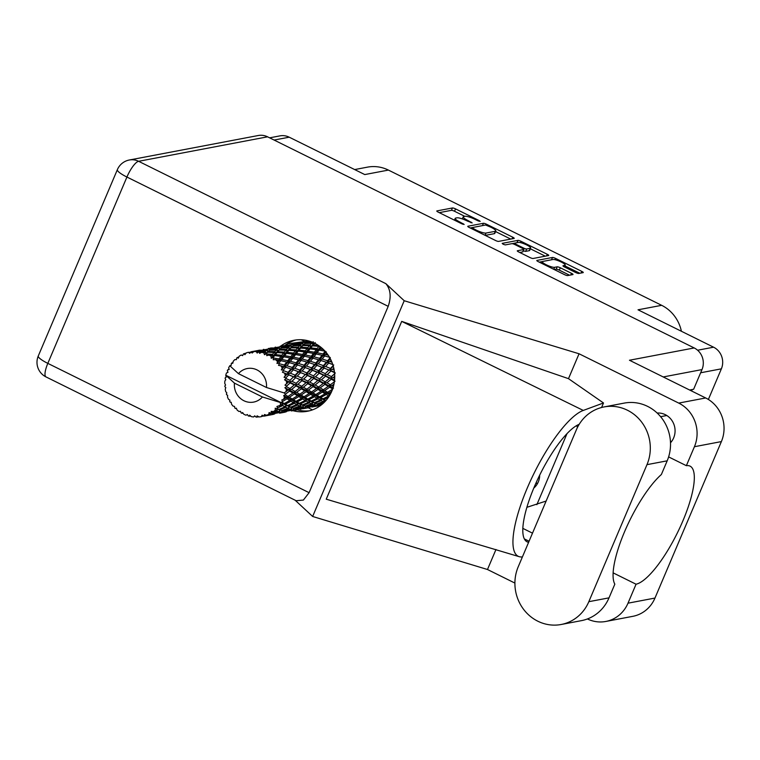 <?xml version="1.0" encoding="UTF-8"?>
<svg xmlns="http://www.w3.org/2000/svg" width="760" height="760" viewBox="0 0 760 760"><rect width="100%" height="100%" fill="white"/><g stroke="black" fill="none" stroke-linecap="round" stroke-linejoin="round"><path stroke-width="1.14" d="M542.725 261.449A6.897 1.358 23 0 0 542.317 261.687A6.897 1.358 23 0 0 546.355 264.822A6.897 1.358 23 0 0 554.6 267.32L557.213 266.827A2.575 0.513 23 0 1 560.291 267.767L571.51 273.315A2.575 0.513 23 0 1 573.021 274.483A2.575 0.513 23 0 1 572.869 274.578L567.606 275.576A2.575 0.513 23 0 1 564.528 274.635L538.327 261.677A2.575 0.513 23 0 1 536.817 260.499A2.575 0.513 23 0 1 536.968 260.414L552.491 257.459A2.575 0.513 23 0 1 555.569 258.4L581.77 271.367A2.575 0.513 23 0 1 583.281 272.536A2.575 0.513 23 0 1 583.129 272.631L578.778 273.457A2.575 0.513 23 0 1 575.69 272.517L564.481 266.969A2.575 0.513 23 0 1 562.97 265.8A2.575 0.513 23 0 1 563.122 265.705L564.822 265.382A6.897 1.358 23 0 0 565.231 265.135A6.897 1.358 23 0 0 560.319 261.592A6.897 1.358 23 0 0 552.947 259.502L542.725 261.449M503.13 244.255L505.286 244.91L511.841 243.666A2.575 0.513 23 0 1 514.928 244.606L522.367 248.282A2.575 0.513 23 0 1 523.878 249.451A2.575 0.513 23 0 1 523.716 249.546L517.427 250.743A2.575 0.513 23 0 0 517.275 250.828A2.575 0.513 23 0 0 518.785 252.006L529.995 257.555A2.575 0.513 23 0 0 533.083 258.485L548.596 255.541A2.575 0.513 23 0 0 548.758 255.445A2.575 0.513 23 0 0 547.247 254.277L521.047 241.309A2.575 0.513 23 0 0 517.959 240.379L502.179 243.371L503.13 244.255M533.795 488.072A17.071 16.055 -100.8 0 0 538.298 481.925A17.071 16.055 -100.8 0 0 539.686 475.152M498.55 241.405L514.073 238.45A2.575 0.513 23 0 0 514.225 238.364A2.575 0.513 23 0 0 512.715 237.186L486.514 224.228A2.575 0.513 23 0 0 483.436 223.288L467.913 226.233A2.575 0.513 23 0 0 467.761 226.328A2.575 0.513 23 0 0 469.272 227.496L495.472 240.464A2.575 0.513 23 0 0 498.55 241.405M474.876 219.288L477.926 220.799L480.187 221.388L479.132 220.571L455.544 208.895A2.575 0.513 23 0 0 452.456 207.964L436.933 210.909A2.575 0.513 23 0 0 436.781 211.005A2.575 0.513 23 0 0 438.292 212.173L461.89 223.848L464.151 224.438L460.037 222.11A8.255 1.624 23 0 1 455.202 218.357A8.255 1.624 23 0 1 455.696 218.063L456.988 217.816A8.255 1.624 23 0 1 466.849 220.809L472.169 222.917L468.055 220.581A8.255 1.624 23 0 1 463.22 216.837A8.255 1.624 23 0 1 463.714 216.543L465.006 216.296A8.255 1.624 23 0 1 474.876 219.288M697.604 350.227L713.583 347.197L638.029 309.805L661.665 305.32L388.408 170.088L364.772 174.572L289.218 137.189L274.113 140.049M354.663 169.575L367.46 167.143A36.774 34.58 79.2 0 1 388.408 170.088M661.665 305.32A36.774 34.58 79.2 0 1 681.397 331.265M713.583 347.197A16.292 15.314 79.2 0 1 721.373 368.837L708.377 399.465M691.609 391.001L692.236 389.528M297.692 409.621L298.955 410.248M566.998 433.666L536.855 504.668M464.787 216.343L454.537 211.27A2.575 0.513 23 0 0 451.449 210.33L439.261 212.648M485.222 235.391L494.314 233.671L495.32 231.296A8.255 1.624 23 0 0 495.805 231.002A8.255 1.624 23 0 0 490.969 227.259L485.592 225.007L470.231 227.971M510.748 239.086L495.567 231.572M471.466 228.589L471.865 227.658L476.14 230.071A8.255 1.624 23 0 0 486.001 233.064L495.32 231.296M494.314 233.671A8.255 1.624 23 0 0 494.798 233.377L495.805 231.002M530.356 248.786L545.271 256.167M519.745 252.481L522.718 251.921A2.575 0.513 23 0 0 522.87 251.826A2.575 0.513 23 0 0 522.823 251.655M512.135 243.666L514.625 243.19A2.575 0.513 23 0 0 516.135 244.369L523.573 248.054A2.575 0.513 23 0 0 526.651 248.985L530.252 248.302A6.897 1.358 23 0 0 530.66 248.064A6.897 1.358 23 0 0 525.749 244.511A6.897 1.358 23 0 0 518.377 242.43L514.776 243.114A2.575 0.513 23 0 0 514.625 243.2L514.168 244.264M523.317 250.762A2.575 0.513 23 0 0 525.644 251.36L529.245 250.677A6.897 1.358 23 0 0 529.653 250.429L530.66 248.064M569.544 275.205L559.293 270.132A2.575 0.513 23 0 0 556.206 269.202L554.278 269.562M542.431 261.554L539.286 262.152M579.804 273.258L564.917 265.895M269.638 137.835L279.946 135.879A16.292 15.314 79.2 0 1 289.218 137.189M518.234 566.76A40.983 38.532 -100.8 0 0 537.823 621.205A40.983 38.532 -100.8 0 0 561.174 624.492A40.983 38.532 -100.8 0 0 588.819 601.692L646.978 464.654A40.983 38.532 -100.8 0 0 641.829 422.341A40.983 38.532 -100.8 0 0 604.048 406.933A40.983 38.532 -100.8 0 0 576.403 429.733L518.234 566.76M670.491 442.795A17.471 16.425 -100.8 0 0 665.313 414.675A17.471 16.425 -100.8 0 0 657.172 413.041M292.913 410.675A36.119 33.962 -100.8 0 0 307.43 411.264A36.119 33.962 -100.8 0 0 334.523 380.522A36.119 33.962 -100.8 0 0 314.526 343.178A36.119 33.962 -100.8 0 0 293.949 340.28A36.119 33.962 -100.8 0 0 280.649 346.161M285.019 345.534L284.639 345.629A36.119 33.962 79.2 0 1 296.162 339.948M561.174 624.492L581.381 620.654A40.983 38.532 -100.8 0 0 609.017 597.854L614.831 584.155A65.673 18.221 116.3 0 1 624.482 531.924A65.673 18.221 116.3 0 1 661.371 474.515L667.185 460.826A40.983 38.532 -100.8 0 0 662.036 418.503A40.983 38.532 -100.8 0 0 624.255 403.094L604.048 406.933M267.577 136.819L138.605 161.3A16.292 15.314 79.2 0 0 129.333 159.999L258.295 135.508A16.292 15.314 79.2 0 1 267.577 136.819L694.203 347.947L629.461 360.24L705.688 397.964A32.841 30.875 79.2 0 1 721.382 441.588L654.968 598.063A32.841 30.875 79.2 0 1 632.823 616.332L605.853 621.452A32.841 30.875 -100.8 0 0 627.997 603.183L654.968 598.063M514.9 583.072L487.483 569.506L312.645 516.467L295.165 500.232M587.404 618.953A32.841 30.875 -100.8 0 0 605.853 621.452M613.12 572.859L636.053 584.212L627.997 603.183M495.966 549.508L487.483 569.506M721.382 441.588L694.422 446.719L686.365 465.68L668.619 456.902M694.422 446.719A32.841 30.875 -100.8 0 0 678.718 403.085L579.053 353.77L568.489 378.66L603.497 402.971L601.578 407.493M583.281 410.428A81.444 22.591 116.3 0 0 528.57 485.032A81.444 22.591 116.3 0 0 518.928 556.586L326.24 499.187L401.717 321.385L583.281 410.428L603.497 402.971M568.489 378.66L401.717 321.385M579.053 353.77L404.215 300.732L312.645 516.467M694.203 347.947A16.292 15.314 79.2 0 1 701.993 369.588L693.633 389.262L689.633 390.022M404.215 300.732L385.852 283.66C390.63 289.408 391.409 296.96 388.198 306.337L309.101 492.679L303.382 500.07L296.172 500.726L46.046 376.941A16.292 4.522 -63.7 0 1 47.823 363.375L309.101 492.679M309.615 410.77A36.119 33.962 79.2 0 1 297.217 409.82M636.053 584.212A65.673 18.221 116.3 0 0 680.361 526.614A65.673 18.221 116.3 0 0 690.07 466.137A65.673 18.221 116.3 0 0 686.365 465.68M526.87 507.319L546.136 501.049M577.495 427.367L576.612 425.59M518.928 556.586L518.928 556.586A81.444 22.591 116.3 0 0 521.084 556.957L522.386 556.994M528.628 542.288A65.673 18.221 -63.7 0 1 527.041 541.794A65.673 18.221 -63.7 0 1 535.686 483.692A65.673 18.221 -63.7 0 1 579.206 424.298M312.474 409.868L308.227 407.769M319.323 406.381L318.278 405.859M304.836 341.544L287.118 343.89M304.865 341.553L301.207 339.748M537.747 483.103L535.781 483.474M539.514 477.536L538.431 477.736M285.712 397.983L283.508 399.389A32.841 30.875 -100.8 0 0 283.983 398.306A32.841 30.875 -100.8 0 0 284.43 397.214L285.712 397.983L286.416 397.072L289.38 397.28L294.415 393.908L297.474 395.741L292.239 399.019L289.38 397.28M309.244 393.509L304.01 396.786L301.15 395.048L306.185 391.666L309.244 393.509L309.956 392.597L312.93 392.815L317.955 389.433L321.024 391.276L315.78 394.554L312.93 392.815M332.794 389.034L327.55 392.312L324.7 390.573L329.726 387.201L332.794 389.034M298.632 342.741L304.048 341.724A32.841 30.875 -100.8 0 0 303.173 341.876A32.841 30.875 -100.8 0 0 302.793 341.952M310.251 341.411A32.841 30.875 -100.8 0 0 309.377 341.373L307.914 341.373A32.841 30.875 -100.8 0 0 305.491 341.534L299.202 342.646M313.253 341.734L312.227 342.665L305.539 342.959L306.907 341.952L310.83 341.61M318.221 345.297L313.091 345.012L314.801 343.311M323.447 349.514L319.96 348.983L321.138 347.444M328.225 355.233L325.726 354.606L326.781 353.248M331.94 362.216L330.03 361.551L331.094 360.297M334.172 370.072L332.576 369.369L333.783 368.125M334.695 378.337L333.231 377.568L334.733 376.257M333.412 386.498L331.94 385.633L333.972 384.151M330.41 394.05L328.785 393.062L331.731 391.315M322.858 403.655L319.466 404.69L317.794 404.206L324.092 401.974L324.32 400.178L326.021 400.463L323.969 399.389L328.472 397.271M312.084 407.027L318.326 405.688A32.841 30.875 -100.8 0 0 320.625 404.899L321.974 404.329A32.841 30.875 -100.8 0 0 322.183 404.234M314.763 406.514A32.841 30.875 -100.8 0 0 315.428 406.401A32.841 30.875 -100.8 0 0 316.93 406.077L311.866 407.075M309.187 407.426L310.688 406.904M264.993 415.976L263.729 416.147L262.105 415.169L261.364 416.66A32.841 30.875 -100.8 0 1 259.113 416.964L257.099 415.834L256.69 417.088A32.841 30.875 -100.8 0 1 256.044 417.088L254.704 415.834L253.622 416.955A32.841 30.875 -100.8 0 1 251.36 416.651L249.669 415.15L248.966 416.128A32.841 30.875 -100.8 0 1 248.34 415.957L247.333 414.523L246.002 415.197A32.841 30.875 -100.8 0 1 243.874 414.305L242.582 412.537L241.67 413.174A32.841 30.875 -100.8 0 1 241.091 412.841L240.464 411.312L239.001 411.492A32.841 30.875 -100.8 0 1 237.13 410.077L236.303 408.158L235.248 408.405A32.841 30.875 -100.8 0 1 234.773 407.94L234.526 406.419L233.044 406.087A32.841 30.875 -100.8 0 1 231.562 404.225L231.211 402.277L230.118 402.125L231.239 402.448M263.729 416.147A32.841 30.875 -100.8 0 0 264.356 415.986L271.643 414.627L264.784 416.014M266.655 415.226A32.841 30.875 -100.8 0 0 268.755 414.342L266.655 415.226L264.413 414.542L264.356 415.986M270.911 413.212A32.841 30.875 -100.8 0 0 271.472 412.889L277.01 410.913L278.797 411.606L272.384 413.63L269.087 412.575L268.755 414.342M273.514 411.54A32.841 30.875 -100.8 0 0 275.32 410.124L276.155 410.523L273.514 411.54L271.159 411.359L271.472 412.889M277.134 408.462A32.841 30.875 -100.8 0 0 277.599 407.997L282.758 405.536L284.971 406.79L278.939 409.402L275.196 408.205L275.32 410.124M279.243 406.153A32.841 30.875 -100.8 0 0 280.659 404.301L281.694 404.909L276.906 406.476L277.599 407.997M280.06 402.401L262.418 396.976A17.071 16.055 -100.8 0 1 243.894 400.729A17.071 16.055 -100.8 0 1 234.441 383.135L225.786 375.24L280.725 402.43L280.06 402.401L280.659 404.301M229.064 369.056L227.563 370.015A32.841 30.875 -100.8 0 0 227.306 370.633L228 372.315L226.432 373.008A32.841 30.875 -100.8 0 0 225.786 375.24A32.841 30.875 -100.8 0 0 225.777 375.298L226.195 377.216L225.245 377.796A32.841 30.875 -100.8 0 0 225.141 378.47L225.796 379.715L224.855 381.016A32.841 30.875 -100.8 0 0 224.76 383.42L225.587 385.063L224.846 385.985A32.841 30.875 -100.8 0 0 224.903 386.669L225.786 387.6L225.226 389.224A32.841 30.875 -100.8 0 0 225.701 391.59L226.841 392.863L226.385 394.07A32.841 30.875 -100.8 0 0 226.594 394.725L227.63 395.276L227.506 397.128A32.841 30.875 -100.8 0 0 228.523 399.313L229.891 400.13L229.757 401.546A32.841 30.875 -100.8 0 0 230.118 402.125M235.248 408.405L236.512 408.642M226.166 377.084L225.245 377.796M296.505 343.434L291.887 344.033M293.731 343.672L294.956 343.434L296.124 344.594M284.724 345.667L280.126 346.265M281.951 345.904L283.185 345.676L284.344 346.835M286.862 344.974L287.432 344.888M297.141 343.159L303.867 342.276L302.49 343.168L295.763 343.815L297.141 343.159M303.098 344.964L304.902 343.491L311.581 343.311L310.099 344.907L303.477 344.85L305.539 342.959M304.484 341.952L305.719 343.235L303.867 342.276M306.802 342.741L305.491 341.534M302.49 343.168L303.563 344.603L301.853 343.653L300.456 344.907L293.759 345.192L295.146 344.185L301.853 343.653M295.203 344.185L294.101 343.644M292.714 344.185L293.959 345.467L292.087 344.508L290.709 345.401L283.993 346.047L292.087 344.508M232.95 362.472L231.648 363.128A32.841 30.875 -100.8 0 0 231.249 363.66L231.258 365.303L229.843 365.712A32.841 30.875 -100.8 0 0 229.814 365.759A32.841 30.875 -100.8 0 0 228.665 367.745L229.197 369.483L227.563 370.015M282.017 402.202A32.841 30.875 -100.8 0 0 282.349 401.622L287.033 398.781L289.788 400.463L284.269 403.56L282.017 402.202L280.725 402.43M283.508 399.389L281.865 399.865L282.349 401.622M285.247 394.81A32.841 30.875 -100.8 0 0 285.427 394.155L289.56 391.077L292.942 393.043L288.021 396.454L285.247 394.81L283.689 395.551L284.43 397.214M284.116 392.891L285.427 394.155M272.954 347.909L268.346 348.498M270.19 348.137L271.415 347.909L272.584 349.068M275.091 347.206L275.652 347.12M231.648 363.128L232.74 363.356L233.254 361.238A32.841 30.875 -100.8 0 1 234.878 359.584L236.36 359.689L236.74 357.979A32.841 30.875 -100.8 0 1 237.253 357.58L238.269 358.197L239.257 356.174A32.841 30.875 -100.8 0 1 241.224 355.015L242.659 355.623L243.409 353.951A32.841 30.875 -100.8 0 1 244.008 353.704L244.862 354.692L246.287 352.877A32.841 30.875 -100.8 0 1 248.482 352.288L249.745 353.362L250.857 351.842L252.111 351.595M229.814 365.759L238.459 373.654L266.447 387.495A17.071 16.055 -100.8 0 0 256.984 369.901A17.071 16.055 -100.8 0 0 238.459 373.654M266.447 387.495L284.088 392.91L286.017 391.675A32.841 30.875 -100.8 0 0 286.397 389.31L287.945 390.174L286.017 391.675M286.615 386.755A32.841 30.875 -100.8 0 0 286.644 386.07L290.187 382.907L294.234 384.969L289.969 388.559L286.615 386.755L284.886 387.676L286.397 389.31M286.624 383.505A32.841 30.875 -100.8 0 0 286.434 381.102L288.268 381.976L284.981 385.149L286.644 386.07M286.045 378.556A32.841 30.875 -100.8 0 0 285.912 377.881L288.866 374.784L293.588 376.77L289.978 380.342L286.045 378.556L284.553 379.791L286.434 381.102M285.285 375.383A32.841 30.875 -100.8 0 0 284.544 373.094L286.653 373.901L284.059 377.302L285.912 377.881M283.565 370.709A32.841 30.875 -100.8 0 0 283.28 370.091L285.694 367.213L291.033 368.952L288.069 372.334L283.565 370.709L282.387 372.2L284.544 373.094M282.093 367.821A32.841 30.875 -100.8 0 0 280.839 365.788L283.204 366.462L281.323 369.901L283.28 370.091M279.338 363.726A32.841 30.875 -100.8 0 0 278.92 363.195L280.858 360.677L286.738 362.016L284.344 365.047L279.338 363.726L278.521 365.37L280.839 365.788M277.238 361.294A32.841 30.875 -100.8 0 0 275.557 359.641L278.131 360.126L276.953 363.413L278.92 363.195M273.628 358.026A32.841 30.875 -100.8 0 0 273.096 357.627L274.664 355.585L280.972 356.383L279.053 358.919L273.628 358.026L273.191 359.736L275.557 359.641M271.035 356.221A32.841 30.875 -100.8 0 0 269.021 355.053L271.767 355.291L271.035 356.221L271.225 358.245L273.096 357.627M266.788 353.989A32.841 30.875 -100.8 0 0 266.19 353.733L267.501 352.25L274.094 352.412L272.507 354.341L266.788 353.989L266.731 355.651L269.021 355.053M263.872 352.906A32.841 30.875 -100.8 0 0 261.659 352.308L264.49 352.26L263.872 352.906L264.49 354.72L266.19 353.733M259.255 351.851A32.841 30.875 -100.8 0 0 258.618 351.766L259.825 350.892L266.541 350.36L265.135 351.614L259.255 351.851L259.559 353.372L261.659 352.308M256.187 351.566A32.841 30.875 -100.8 0 0 253.916 351.566L256.776 351.215L256.187 351.566L257.174 353.058L258.618 351.766M251.55 351.68L258.78 350.351L251.503 351.756L252.111 353.048L253.916 351.566M251.503 351.756A32.841 30.875 -100.8 0 0 250.857 351.842M314.592 343.311L313.13 344.233L314.041 342.94M310.099 344.907L310.821 346.579L315.248 342.617M312.379 345.857L318.849 346.351L317.11 348.593L310.755 347.89L312.379 345.857L310.821 346.579L313.091 345.012M312.227 342.665L313.13 344.233L311.581 343.311M300.456 344.907L301.359 346.465L303.563 344.603M302.822 345.543L309.405 345.705L307.828 347.633L301.312 347.244L302.822 345.543L301.359 346.465L303.477 344.85M291.356 347.177L293.123 345.733L299.801 345.553L298.328 347.149L291.707 347.082L293.759 345.192M290.709 345.401L291.792 346.845L290.082 345.895L288.686 347.139L281.988 347.424L283.366 346.427L290.082 345.895M283.433 346.417L282.33 345.876M280.944 346.417L282.178 347.709L280.316 346.75L278.948 347.643L272.223 348.279L280.316 346.75M238.868 356.953L237.253 357.58M251.313 352.383L249.327 352.336M246.069 353.153L244.008 353.704M261.183 350.141L256.576 350.731M258.409 350.379L259.644 350.141L260.803 351.3M263.321 349.448L263.881 349.353M317.11 348.593L317.414 350.388L320.483 346.921M319.105 350.103L325.223 351.187L323.076 353.979L317.119 352.726L319.105 350.103L317.414 350.388L319.96 348.983M319.922 346.493L320.112 347.149L318.849 346.351M307.828 347.633L308.341 349.381L310.821 346.579L309.405 345.705M309.985 348.878L316.284 349.676L314.374 352.212L308.19 351.215L309.985 348.878L308.341 349.381L310.755 347.89M298.328 347.149L299.041 348.812L301.359 346.465L299.801 345.553M300.608 348.099L307.078 348.584L305.339 350.825L298.984 350.123L300.608 348.099L299.041 348.812L301.312 347.244M288.686 347.139L289.588 348.707L291.792 346.845M291.051 347.785L297.644 347.947L296.058 349.875L289.541 349.486L291.051 347.785L289.588 348.707L291.707 347.082M281.371 347.966L281.988 347.424M278.948 347.643L280.022 349.077L278.312 348.127L276.906 349.372L270.218 349.666L271.595 348.659L278.312 348.127M271.662 348.65L270.56 348.118M269.163 348.659L270.408 349.942L268.546 348.983L267.168 349.875L260.442 350.522L268.546 348.983M249.774 352.231L250.325 352.573M242.706 355.509L241.224 355.015M250.211 352.726L248.482 352.288M281.361 347.966L288.03 347.785L286.558 349.381L279.937 349.324L281.361 347.966L279.566 349.429M323.076 353.979L322.952 355.794L326.23 351.794M324.662 355.965L330.296 357.523L327.626 360.743L322.192 359.062L324.662 355.965L322.952 355.794L325.726 354.606M314.374 352.212L314.459 354.027L317.414 350.388L316.284 349.676M316.179 353.97L322.05 355.309L319.666 358.34L313.956 356.849L316.179 353.97L314.459 354.027L317.119 352.726M305.339 350.825L305.644 352.621L308.341 349.381L307.078 348.584M307.334 352.336L313.452 353.419L311.305 356.221L305.358 354.958L307.334 352.336L305.644 352.621L308.19 351.215M296.058 349.875L296.571 351.614L299.041 348.812L297.644 347.947M298.205 351.11L304.513 351.909L302.594 354.445L296.419 353.447L298.205 351.11L296.571 351.614L298.984 350.123M286.558 349.381L287.28 351.044L289.588 348.707L288.03 347.785M288.838 350.331L295.298 350.816L293.569 353.058L287.204 352.355L288.838 350.331L287.28 351.044L289.541 349.486M276.906 349.372L277.808 350.94L280.022 349.077M279.272 350.018L285.865 350.18L284.278 352.108L277.77 351.719L279.272 350.018L277.808 350.94L279.937 349.324M269.601 350.198L270.218 349.666M267.168 349.875L268.251 351.31L266.541 350.36M259.882 350.892L258.78 350.351M257.402 350.892L258.637 352.174L256.776 351.215M269.581 350.198L276.26 350.018L274.787 351.614L268.166 351.557L269.581 350.198L267.776 351.68M327.626 360.743L327.075 362.453L330.334 358.767M333.744 364.962L330.467 368.457L325.641 366.5L328.7 363.071L327.075 362.453L330.03 361.551M319.666 358.34L319.323 360.107L322.952 355.794L322.05 355.309M321.014 360.506L326.344 362.254L323.389 365.626L318.25 363.784L321.014 360.506L319.323 360.107L322.192 359.062M311.305 356.221L311.182 358.026L314.459 354.027L313.452 353.419M312.892 358.207L318.516 359.755L315.846 362.985L310.422 361.294L312.892 358.207L311.182 358.026L313.956 356.849M302.594 354.445L302.689 356.26L305.644 352.621L304.513 351.909M304.399 356.212L310.279 357.542L307.895 360.572L302.185 359.081L304.399 356.212L302.689 356.26L305.358 354.958M293.569 353.058L293.873 354.853L296.571 351.614L295.298 350.816M295.564 354.578L301.673 355.661L299.535 358.454L293.578 357.19L295.564 354.578L293.873 354.853L296.419 353.447M284.278 352.108L284.791 353.856L287.28 351.044L285.865 350.18M286.434 353.352L292.742 354.151L290.823 356.677L284.648 355.68L286.434 353.352L284.791 353.856L287.204 352.355M274.787 351.614L275.5 353.286L277.808 350.94L276.26 350.018M277.067 352.564L283.527 353.058L281.798 355.3L275.433 354.597L277.067 352.564L275.5 353.286L277.77 351.719M265.135 351.614L266.048 353.172L268.251 351.31M267.501 352.25L268.166 351.557M328.7 363.071L332.804 364.601M330.467 368.457L329.526 369.959L333.288 366.177M334.628 373.72L331.417 376.627L327.256 374.566L330.97 370.984L329.526 369.959L332.576 369.369M323.389 365.626L322.639 367.251L327.075 362.453L326.344 362.254L332.747 364.401M324.188 368.077L328.899 370.063L325.299 373.635L320.805 371.602L324.188 368.077L322.639 367.251L325.641 366.5M315.846 362.985L315.305 364.695L319.323 360.107L318.516 359.755M316.93 365.313L321.974 367.194L318.687 370.69L313.88 368.733L316.93 365.313L315.305 364.695L318.25 363.784M307.895 360.572L307.553 362.349L311.182 358.026L310.279 357.542M309.234 362.748L314.573 364.486L311.609 367.868L306.479 366.026L309.234 362.748L307.553 362.349L310.422 361.294M299.535 358.454L299.411 360.259L302.689 356.26L301.673 355.661M301.122 360.44L306.745 361.998L304.085 365.218L298.651 363.527L301.122 360.44L299.411 360.259L302.185 359.081M290.823 356.677L290.909 358.501L293.873 354.853L292.742 354.151M292.628 358.445L298.509 359.774L296.115 362.805L290.415 361.313L292.628 358.445L290.909 358.501L293.578 357.19M281.798 355.3L282.102 357.095L284.791 353.856L283.527 353.058M283.793 356.81L289.902 357.894L287.764 360.687L281.808 359.433L283.793 356.81L282.102 357.095L284.648 355.68M272.507 354.341L273.03 356.088L275.5 353.286L274.094 352.412M274.664 355.585L273.03 356.088L275.433 354.597M264.49 354.72L266.048 353.172L264.49 352.26M330.97 370.984L335.359 373.027M331.417 376.627L334.637 373.948M331.312 379.202L335.036 381.226L330.429 384.75L326.942 382.764L331.312 379.202L330.153 377.834L333.231 377.568M325.299 373.635L328.899 370.063M325.508 376.2L329.555 378.262L325.28 381.852L321.452 379.8L325.508 376.2L324.188 375.003L327.256 374.566M318.687 370.69L317.756 372.2L322.639 367.251L321.974 367.194M319.19 373.217L323.589 375.269L319.647 378.869L315.495 376.808L319.19 373.217L317.756 372.2L320.805 371.602M311.609 367.868L310.868 369.483L315.305 364.695L314.573 364.486L334.466 372.087M312.417 370.31L317.129 372.305L313.528 375.867L309.035 373.834L312.417 370.31L310.868 369.483L313.88 368.733M304.085 365.218L303.534 366.928L307.553 362.349L306.745 361.998M305.159 367.545L310.194 369.436L306.926 372.932L302.1 370.965L305.159 367.545L303.534 366.928L306.479 366.026M296.115 362.805L295.783 364.581L299.411 360.259L298.509 359.774M297.464 364.981L302.803 366.719L299.839 370.101L294.709 368.258L297.464 364.981L295.783 364.581L298.651 363.527M287.764 360.687L287.641 362.501L290.909 358.501L289.902 357.894M289.351 362.672L294.975 364.23L292.315 367.45L286.872 365.769L289.351 362.672L287.641 362.501L290.415 361.313M279.053 358.919L279.138 360.734L282.102 357.095L280.972 356.383M280.858 360.677L279.138 360.734L281.808 359.433M271.225 358.245L273.03 356.088L271.767 355.291M327.465 380.038L329.089 378.66M330.429 384.75L328.909 385.577L331.94 385.633M325.28 381.852L323.883 382.869L326.942 382.764M319.647 378.869L323.589 375.269M319.542 381.434L323.266 383.467L318.649 386.992L315.172 385.006L319.542 381.434L318.383 380.066L321.452 379.8M313.528 375.867L317.129 372.305M313.728 378.442L317.784 380.503L313.51 384.085L309.681 382.042L313.728 378.442L312.417 377.235L315.495 376.808M306.926 372.932L305.985 374.433L310.868 369.483L310.194 369.436M307.43 375.459L311.809 377.501L307.876 381.102L303.715 379.041L307.43 375.459L305.985 374.433L309.035 373.834M299.839 370.101L299.088 371.726L303.534 366.928L317.756 372.2L334.571 380.066M300.637 372.552L305.358 374.537L301.748 378.109L297.264 376.077L300.637 372.552L299.088 371.726L302.1 370.965M292.315 367.45L291.764 369.16L295.783 364.581L294.975 364.23M293.388 369.778L298.423 371.668L295.146 375.165L290.329 373.207L293.388 369.778L291.764 369.16L294.709 368.258M284.344 365.047L284.012 366.814L287.641 362.501L286.738 362.016M285.694 367.213L284.012 366.814L286.872 365.769M276.953 363.413L279.138 360.734L278.131 360.126M315.666 382.299L317.357 380.865M324.881 384.37L328.263 386.337L323.332 389.756L320.159 387.866L324.881 384.37L323.883 382.869L323.266 383.467M327.55 392.312L325.888 392.711L328.785 393.062M329.726 387.201L328.909 385.577L328.263 386.337M323.332 389.756L321.736 390.365L324.7 390.573M318.649 386.992L317.138 387.809L320.159 387.866M313.51 384.085L312.103 385.101L315.172 385.006M307.876 381.102L311.809 377.501M307.772 383.667L311.486 385.7L306.888 389.224L303.392 387.239L307.772 383.667L306.613 382.299L309.681 382.042M301.748 378.109L305.358 374.537M301.957 380.674L306.014 382.736L301.729 386.317L297.92 384.275L301.957 380.674L300.647 379.468L303.715 379.041M295.146 375.165L294.215 376.666L299.088 371.726L298.423 371.668M295.659 377.691L300.038 379.734L296.106 383.334L291.945 381.273L295.659 377.691L294.215 376.666L297.264 376.077M288.069 372.334L287.327 373.958L291.764 369.16L312.417 377.235L333.498 388.132M288.866 374.784L287.327 373.958L290.329 373.207M281.323 369.901L284.012 366.814L283.204 366.462M303.848 384.579L305.51 383.163M313.101 386.612L316.492 388.569L311.562 391.989L308.389 390.108L313.101 386.612L312.103 385.101L311.486 385.7M322.344 392.074L325.109 393.765L319.58 396.853L317.015 395.295L322.344 392.074L321.736 390.365L321.024 391.276M326.297 394.487L328.776 395.969L322.981 398.838L320.682 397.508L326.297 394.487L325.888 392.711L325.109 393.765M329.697 395.323L329.983 394.839M322.981 398.838L321.262 398.781L323.969 399.389M330.03 394.744L328.776 395.969M319.58 396.853L317.88 397.014L320.682 397.508M315.78 394.554L314.117 394.943L317.015 395.295M317.955 389.433L317.138 387.809L316.492 388.569M311.562 391.989L309.956 392.597L314.117 394.943L313.338 395.998L307.809 399.085L305.235 397.537L310.574 394.316L313.338 395.998M306.888 389.224L305.377 390.051L308.389 390.108M301.729 386.317L300.333 387.344L303.392 387.239M296.106 383.334L300.038 379.734M296.001 385.899L299.716 387.933L295.117 391.457L291.622 389.471L296.001 385.899L294.842 384.541L297.92 384.275M289.978 380.342L293.588 376.77M290.187 382.907L288.876 381.7L291.945 381.273M284.059 377.302L287.327 373.958L286.653 373.901M292.106 386.783L293.74 385.396M301.33 388.844L304.722 390.801L299.782 394.221L296.628 392.34L301.33 388.844L300.333 387.344L299.716 387.933M314.526 396.72L317.005 398.202L311.201 401.071L308.911 399.741L314.526 396.72L314.117 394.943L317.88 397.014L317.005 398.202M318.07 398.829L320.292 400.083L314.26 402.695L312.198 401.622L318.07 398.829L317.88 397.014L321.262 398.781L320.292 400.083M321.242 400.596L323.238 401.584L316.986 403.911L315.144 403.123L321.242 400.596L321.262 398.781L325.897 400.596M316.986 403.911L317.794 404.206M325.736 400.776L324.32 400.178L323.238 401.584M314.887 405.147L316.521 405.536L308.427 407.075L314.887 405.147L315.2 403.37L314.108 404.899L307.695 406.923L306.014 406.438L312.322 404.206L314.108 404.899M314.26 402.695L312.559 402.41L315.144 403.123M311.201 401.071L309.491 401.014L312.198 401.622M307.809 399.085L306.099 399.256L308.911 399.741M310.574 394.316L309.956 392.597L305.377 390.051L304.722 390.801M304.01 396.786L302.347 397.176L305.235 397.537M306.185 391.666L305.377 390.051L288.876 381.7L288.268 381.976M299.782 394.221L298.186 394.839L301.15 395.048M295.117 391.457L293.598 392.284L296.628 392.34M289.969 388.559L288.562 389.576L291.622 389.471M284.981 385.149L288.876 381.7L284.553 379.791M298.794 396.549L301.568 398.231L296.029 401.318L293.474 399.769L298.794 396.549L298.186 394.839L297.474 395.741M302.755 398.952L305.235 400.444L299.44 403.303L297.141 401.974L302.755 398.952L302.347 397.176L301.568 398.231M306.299 401.062L308.522 402.315L302.48 404.928L300.418 403.854L306.299 401.062L306.099 399.256L305.235 400.444M309.472 402.828L311.467 403.816L305.216 406.153L303.373 405.356L309.472 402.828L309.491 401.014L308.522 402.315M319.675 404.624L320.188 404.833M317.224 405.631L317.88 403.969L316.521 405.536M307.904 406.866L308.427 407.075M312.322 404.206L312.559 402.41L311.467 403.816M305.216 406.153L306.014 406.438M303.116 407.388L304.75 407.769L296.656 409.308L303.116 407.388L303.449 405.612L302.347 407.141L295.925 409.155L294.243 408.68L300.551 406.438L302.347 407.141M302.48 404.928L300.779 404.643L303.373 405.356M299.44 403.303L297.72 403.247L300.418 403.854M296.029 401.318L294.329 401.489L297.141 401.974M292.239 399.019L290.577 399.418L293.474 399.769M294.415 393.908L293.598 392.284L292.942 393.043M288.021 396.454L286.416 397.072L290.577 399.418L289.788 400.463M289.56 391.077L288.562 389.576L287.945 390.174M290.985 401.185L293.464 402.676L287.669 405.545L285.361 404.215L290.985 401.185L290.577 399.418L294.329 401.489L293.464 402.676M294.528 403.303L296.751 404.558L290.709 407.17L288.658 406.087L294.528 403.303L294.329 401.489L297.72 403.247L296.751 404.558M297.702 405.061L299.687 406.058L293.445 408.386L291.593 407.597L297.702 405.061L297.72 403.247L300.779 404.643L299.687 406.058M300.314 409.269L305.463 407.863L300.095 409.308M303.164 408.719L309.054 407.569L307.629 407.863L308.465 406.296L306.964 407.92M305.463 407.863L306.109 406.201L304.75 407.769M296.134 409.099L296.656 409.308M300.551 406.438L300.779 404.643L303.553 405.64M293.445 408.386L294.243 408.68M291.346 409.621L292.97 410.001L284.876 411.54L291.346 409.621L291.678 407.844L290.577 409.374L284.145 411.397L282.473 410.913L288.772 408.68L290.577 409.374M290.709 407.17L289.009 406.885L291.593 407.597M287.669 405.545L285.95 405.479L288.658 406.087M284.269 403.56L282.558 403.721L285.361 404.215M287.033 398.781L286.416 397.072L283.689 395.551M285.931 407.303L287.916 408.291L281.675 410.618L279.822 409.83L285.931 407.303L285.95 405.479L284.971 406.79M291.394 410.951L297.274 409.801L295.849 410.096L296.695 408.538L295.194 410.153M297.416 409.659L298.262 409.44M293.683 410.106L294.329 408.433L292.97 410.001M284.354 411.331L284.876 411.54M288.772 408.68L289.009 406.885L287.916 408.291M281.675 410.618L282.473 410.913M279.576 411.853L281.2 412.243L273.106 413.772L279.576 411.853L279.889 410.067L278.797 411.606M278.939 409.402L277.238 409.117L279.822 409.83M234.441 383.135L262.418 396.976M282.758 405.536L282.558 403.721L281.694 404.909M279.613 413.193L285.503 412.034L284.088 412.328L284.924 410.77L283.423 412.385M285.637 411.901L286.491 411.683M281.912 412.338L282.558 410.675L281.2 412.243M272.584 413.573L273.106 413.772M277.01 410.913L277.238 409.117L276.155 410.523M267.843 415.425L273.733 414.276L272.308 414.57L273.153 413.003L271.643 414.627M273.866 414.133L274.712 413.915M270.142 414.57L270.788 412.908L269.439 414.476M261.364 416.66L262.846 415.606M262.095 416.366L263.976 415.644M256.69 417.088L258.846 416.812M262.599 416.29L263.007 415.71M253.622 416.955L254.837 415.957M248.966 416.128L250.724 416.1M241.67 413.174L243.133 413.298M275.196 408.205L280.022 410.115M280.088 402.373L291.792 407.873M284.886 387.676L309.491 401.014L315.334 403.408M318.326 405.688L319.077 404.073M282.387 372.2L306.613 382.299L329.925 394.934M289.617 368.476L291.764 369.16M301.387 366.244L303.534 366.928M313.262 364.04L315.305 364.695M324.976 361.788L327.075 362.453M721.373 368.837L700.635 372.77M467.77 221.264L468.055 220.581M470.849 222.718L471.115 222.091M459.752 222.784L460.037 222.11M462.83 224.248L463.096 223.62M451.449 210.33L452.456 207.964M454.537 211.27L455.544 208.895M478.866 221.198L479.132 220.571M482.448 225.606L483.436 223.288M486.162 225.064L486.514 224.228M512.012 238.849L512.715 237.186M472.625 229.159L472.919 228.475M475.845 230.755L476.14 230.071M485.051 235.305L486.001 233.064M520.476 242.639L521.047 241.309M546.544 255.93L547.247 254.277M522.718 251.921L523.716 249.546M516.981 242.687L517.959 240.379M529.245 250.677L530.252 248.302M515.841 245.052L516.135 244.369M523.26 248.786L523.573 248.054M525.644 251.36L526.651 248.985M564.205 266.836L564.822 265.382M553.764 269.315L554.6 267.32M556.206 269.202L557.213 266.827M559.293 270.132L560.291 267.767M570.808 274.968L571.51 273.315M551.503 259.777L552.491 257.459M555.019 259.711L555.569 258.4M581.067 273.02L581.77 271.367M388.198 306.337L126.92 177.042L47.823 363.375A16.292 3.211 23 0 1 38.275 355.984A16.292 16.292 0 0 0 46.046 376.941M701.993 369.588L663.214 376.95M678.718 403.085L705.688 397.964M129.333 159.999A16.292 16.292 0 0 0 117.372 169.641A16.292 3.211 23 0 0 126.92 177.042A16.292 4.522 -63.7 0 1 138.605 161.3L385.852 283.66M524.305 538.887L529.074 541.244M522.813 528.361L532.503 533.159M667.185 460.826L646.978 464.654M609.017 597.854L588.819 601.692M541.623 263.312L542.317 261.687M462.346 218.909L463.22 216.837M454.442 220.162L455.202 218.357M522.87 251.826L523.878 249.451M564.461 266.959L565.231 265.135M670.434 441.56L671.716 441.322M117.372 169.641L38.275 355.984M660.601 416.689L666.814 415.511M308.465 340.869L303.173 341.876M320.72 405.394L315.428 406.401M308.19 407.778L304.998 408.376M296.419 410.01L293.227 410.618M284.648 412.243L281.456 412.851M272.878 414.476L269.686 415.084"/></g></svg>

